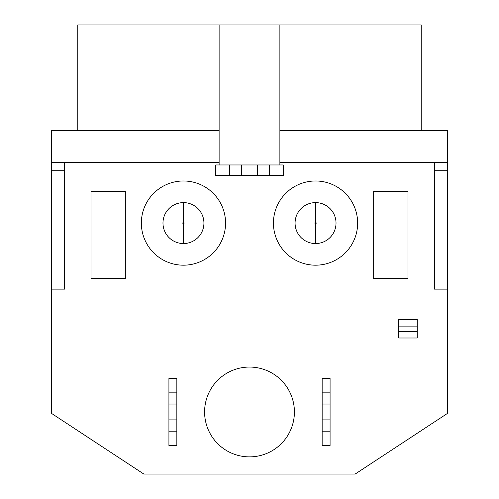 <?xml version="1.0" encoding="UTF-8"?>
<svg xmlns="http://www.w3.org/2000/svg" width="499" height="499" viewBox="0 0 499 499"><rect width="100%" height="100%" fill="white"/><g stroke="black" fill="none" stroke-linecap="round" stroke-linejoin="round"><path stroke-width="0.75" d="M143.831 474.05L355.169 474.05L447.634 413.291L447.634 289.127L434.423 289.127L434.423 162.325L434.423 289.127L447.634 289.127L447.634 413.291L355.169 474.05L143.831 474.05L51.366 413.291L143.831 474.05M77.788 130.619L77.788 24.95L219.117 24.95L219.117 130.619L51.366 130.619L51.366 413.291L51.366 289.127L64.577 289.127L64.577 162.325L64.577 289.127L51.366 289.127L51.366 162.325L219.117 162.325L219.117 130.619L51.366 130.619L51.366 162.325L219.117 162.325L219.117 164.963L219.117 24.95L279.883 24.95L279.883 164.963L279.883 162.325L447.634 162.325L447.634 130.619L279.883 130.619L447.634 130.619L447.634 289.127L447.634 170.246L434.423 170.246L447.634 170.246L447.634 162.325L279.883 162.325L279.883 24.95L421.212 24.95L421.212 130.619M373.664 278.561L373.664 191.379L408.007 191.379L408.007 278.561L373.664 278.561L373.664 191.379L408.007 191.379L408.007 278.561L373.664 278.561M125.336 191.379L125.336 278.561L90.993 278.561L90.993 191.379L125.336 191.379L90.993 191.379L90.993 278.561L125.336 278.561L125.336 191.379M315.543 265.187A42.103 42.103 0 0 0 357.646 223.084A42.103 42.103 0 0 0 315.543 180.981A42.103 42.103 0 0 0 273.44 223.084A42.103 42.103 0 0 0 315.543 265.187A42.103 42.103 0 0 0 357.646 223.084A42.103 42.103 0 0 0 315.543 180.981A42.103 42.103 0 0 0 273.44 223.084A42.103 42.103 0 0 0 315.543 265.187M183.457 265.187A42.103 42.103 0 0 0 225.56 223.084A42.103 42.103 0 0 0 183.457 180.981A42.103 42.103 0 0 0 141.354 223.084A42.103 42.103 0 0 0 183.457 265.187A42.103 42.103 0 0 0 225.56 223.084A42.103 42.103 0 0 0 183.457 180.981A42.103 42.103 0 0 0 141.354 223.084A42.103 42.103 0 0 0 183.457 265.187M315.543 243.556A20.471 20.471 0 0 0 336.02 223.084A20.471 20.471 0 0 0 315.543 202.606A20.471 20.471 0 0 1 336.02 223.084A20.471 20.471 0 0 1 315.543 243.556L315.543 223.745A0.661 0.661 0 0 0 316.204 223.084A0.661 0.661 0 0 0 315.543 222.423L315.543 202.606L315.543 222.423A0.661 0.661 0 0 0 314.881 223.084A0.661 0.661 0 0 0 315.543 223.745A0.661 0.661 0 0 0 316.204 223.084A0.661 0.661 0 0 0 315.543 222.423A0.661 0.661 0 0 0 314.881 223.084A0.661 0.661 0 0 0 315.543 223.745L315.543 243.556A20.471 20.471 0 0 1 295.071 223.084A20.471 20.471 0 0 1 315.543 202.606A20.471 20.471 0 0 0 295.071 223.084A20.471 20.471 0 0 0 315.543 243.556M183.457 223.745A0.661 0.661 0 0 0 184.119 223.084A0.661 0.661 0 0 0 183.457 222.423A0.661 0.661 0 0 0 182.796 223.084A0.661 0.661 0 0 0 183.457 223.745A0.661 0.661 0 0 0 184.119 223.084A0.661 0.661 0 0 0 183.457 222.423L183.457 202.606A20.471 20.471 0 0 1 203.929 223.084A20.471 20.471 0 0 1 183.457 243.556L183.457 223.745L183.457 243.556A20.471 20.471 0 0 1 162.98 223.084A20.471 20.471 0 0 1 183.457 202.606L183.457 222.423A0.661 0.661 0 0 0 182.796 223.084A0.661 0.661 0 0 0 183.457 223.745M183.457 202.606A20.471 20.471 0 0 0 162.98 223.084A20.471 20.471 0 0 0 183.457 243.556A20.471 20.471 0 0 0 203.929 223.084A20.471 20.471 0 0 0 183.457 202.606M249.5 367.058A44.91 44.91 0 0 0 204.59 411.968A44.91 44.91 0 0 0 249.5 456.878A44.91 44.91 0 0 0 294.41 411.968A44.91 44.91 0 0 0 249.5 367.058A44.91 44.91 0 0 0 204.59 411.968A44.91 44.91 0 0 0 249.5 456.878A44.91 44.91 0 0 0 294.41 411.968A44.91 44.91 0 0 0 249.5 367.058M215.743 164.963L283.257 164.963L283.257 175.529L269.31 175.529L283.257 175.529L283.257 164.963L257.428 164.963L257.428 175.529L269.31 175.529L269.31 164.963L269.31 175.529L241.572 175.529L257.428 175.529L257.428 164.963L229.69 164.963L229.69 175.529L241.572 175.529L241.572 164.963L241.572 175.529L215.743 175.529L229.69 175.529L229.69 164.963L215.743 164.963L215.743 175.529L215.743 164.963M219.117 24.95L279.883 24.95M320.826 24.95L257.428 24.95L320.826 24.95M241.572 24.95L178.174 24.95L241.572 24.95M51.366 170.246L64.577 170.246L51.366 170.246M176.852 378.467L176.852 445.47L168.924 445.47L168.924 431.785L176.852 431.785L176.852 445.47L168.924 445.47L168.924 431.785L176.852 431.785L176.852 419.896L168.924 419.896L168.924 431.785L168.924 404.04L176.852 404.04L176.852 392.158L168.924 392.158L168.924 404.04L168.924 378.467L176.852 378.467L176.852 392.158L168.924 392.158L168.924 378.467L176.852 378.467M330.076 445.47L322.148 445.47L322.148 378.467L330.076 378.467L330.076 392.158L322.148 392.158L322.148 404.04L330.076 404.04L330.076 392.158L322.148 392.158L322.148 378.467L330.076 378.467L330.076 419.896L322.148 419.896L322.148 431.785L330.076 431.785L330.076 445.47L322.148 445.47L322.148 431.785L330.076 431.785L330.076 419.896L330.076 445.47M330.076 419.896L322.148 419.896L322.148 404.04L330.076 404.04L330.076 419.896M176.852 419.896L168.924 419.896L168.924 404.04L176.852 404.04L176.852 419.896M398.757 319.51L417.251 319.51L398.757 319.51L398.757 326.109L417.251 326.109L417.251 319.51L417.251 326.109L398.757 326.109L398.757 319.51M398.757 337.998L398.757 326.109L398.757 331.392L417.251 331.392L417.251 326.109L417.251 337.998L398.757 337.998L417.251 337.998L417.251 331.392L398.757 331.392L398.757 337.998"/></g></svg>
